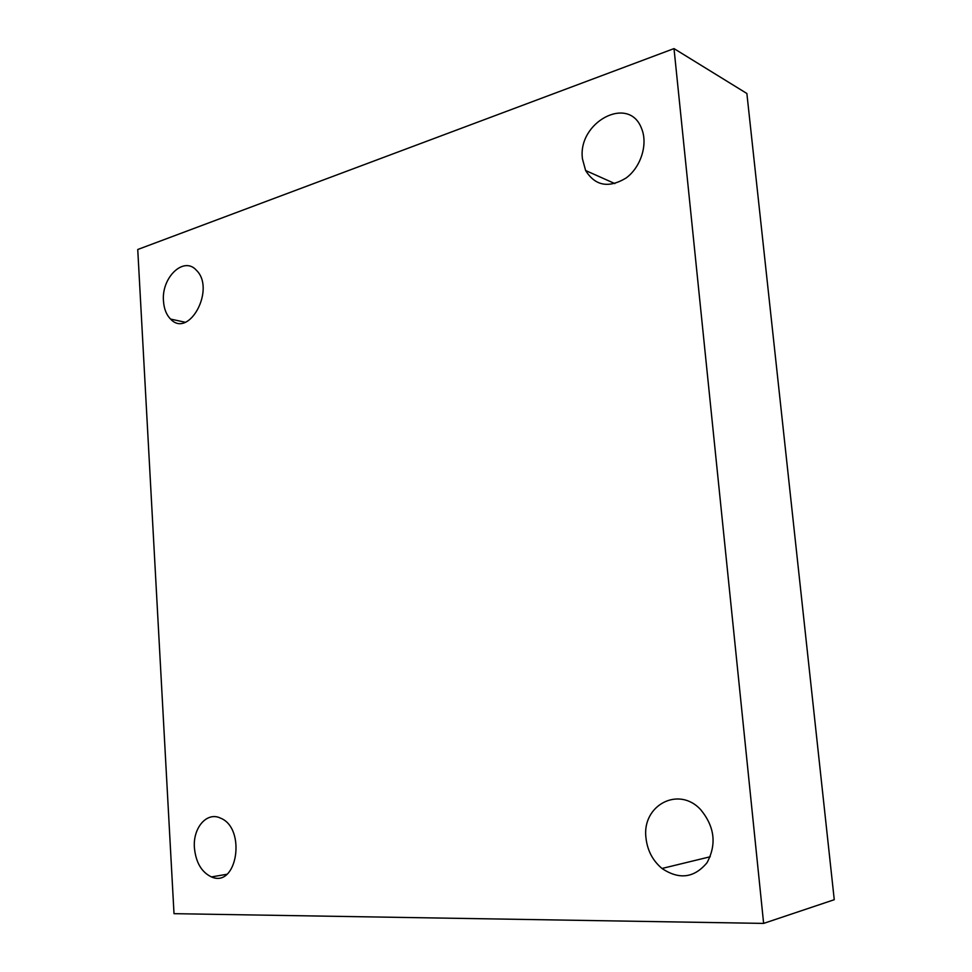 <?xml version="1.0" encoding="UTF-8"?>
<svg xmlns="http://www.w3.org/2000/svg" width="972" height="972" viewBox="0 0 972 972"><rect width="100%" height="100%" fill="white"/><g stroke="black" fill="none" stroke-linecap="round" stroke-linejoin="round"><path stroke-width="1.46" d="M674.009 48.6L746.873 93.494L834.255 899.708L763.628 923.4L674.009 48.6L137.745 249.5L174.012 913.668L763.628 923.4M645.991 838.058C641.544 805.484 678.638 785.4 700.8 809.798C714.712 826.808 716.789 844.449 707.021 862.723C694.202 878.032 679.197 879.952 661.993 868.47C652.747 860.694 647.413 850.561 645.991 838.058M163.478 301.065C161.303 277.433 183.89 255.794 196.429 270.301C215.918 289 188.896 339.058 170.574 319.071C166.37 314.819 164.013 308.817 163.478 301.065M582.483 158.995C577.149 122.399 628.799 94.357 641.532 128.425C648.202 144.075 640.9 167.281 626.017 178.058C608.679 188.434 595.216 185.919 585.618 170.525L582.483 158.995M194.4 847.693C192.821 827.731 206.963 811.389 220.498 818.12C246.56 828.229 237.217 888.505 211.459 876.926C201.508 872.163 195.822 862.419 194.4 847.693M661.993 868.47L710.228 856.757M170.574 319.071L185.227 322.254M585.618 170.525L614.863 183.587M211.459 876.926L226.816 874.29"/></g></svg>
